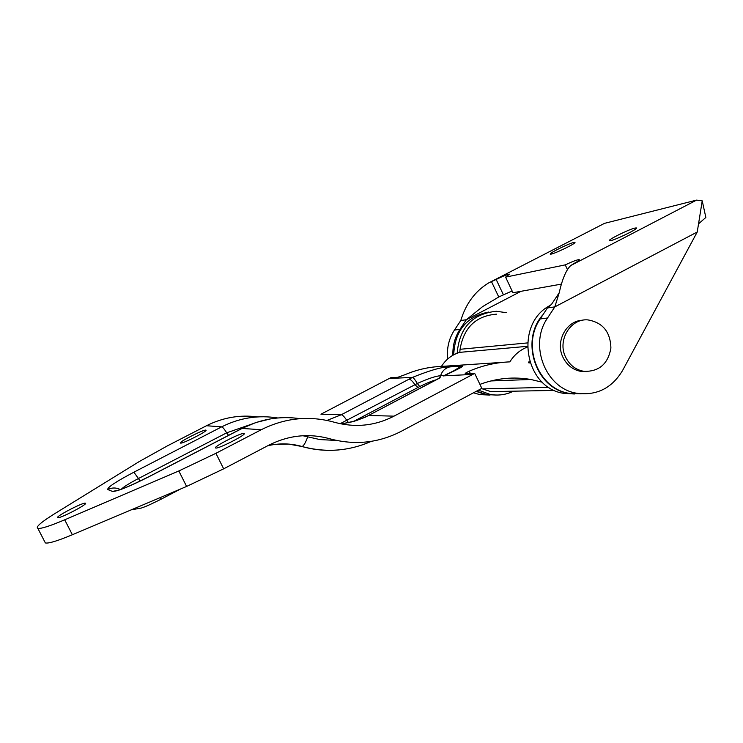 <?xml version="1.0" encoding="UTF-8"?>
<svg xmlns="http://www.w3.org/2000/svg" width="743" height="743" viewBox="0 0 743 743"><rect width="100%" height="100%" fill="white"/><g stroke="black" fill="none" stroke-linecap="round" stroke-linejoin="round"><path stroke-width="1.11" d="M215.786 448.029L215.674 448.001C212.034 447.379 241.67 432.203 244.02 433.475C247.753 433.977 218.776 448.921 215.786 448.029M180.586 443.097L180.503 443.079C177.549 442.624 204.065 429.101 205.867 430.141C208.913 430.503 182.899 443.84 180.586 443.097M57.666 517.611C55.233 516.654 83.337 502.054 85.389 503.206C88.937 503.615 59.895 518.828 57.759 517.657L57.666 517.611M470.393 373.627L469.223 371.184C466.223 372.568 464.877 373.45 465.192 373.84L474.693 373.413L481.826 388.357L401.341 431.256C378.642 443.014 354.801 445.512 329.818 438.769C308.967 433.058 288.646 435.194 268.836 445.168L223.662 468.833L186.614 486.442L72.359 534.737C57.443 540.96 48.444 543.7 45.351 542.929L44.691 541.628M542.418 382.255L530.855 379.478C513.627 376.534 496.649 378.168 479.922 384.382M469.223 371.184C482.328 365.519 495.869 362.417 509.856 361.869C514.193 354.903 520.016 349.962 527.326 347.055M529.703 361.85L528.932 361.767L528.496 362.76L530.084 362.983M149.027 476.607L241.958 428.414L261.202 429.742C285.015 417.835 309.394 415.337 334.359 422.256C355.154 427.94 375.039 425.906 394.013 416.154L472.762 374.416L443.812 375.837C460.056 368.314 465.898 365.092 461.329 366.169L449.729 366.912C442.754 366.671 430.364 370.153 412.551 377.37L389.193 378.512L390.864 377.658L397.784 377.305L404.916 374.723C416.684 369.68 428.86 366.912 441.435 366.42C445.939 359.343 452.06 354.652 459.796 352.349L527.326 346.331M496.649 314.15C475.947 315.794 463.753 327.514 460.066 349.294L459.796 352.349M481.445 388.552L490.761 391.617L504.488 391.357M523.787 379.738L524.725 378.605M472.762 374.416L474.693 373.413M261.202 429.742L215.916 453.304L178.831 470.969L64.706 519.803C49.809 526.109 40.856 528.96 37.837 528.338C35.423 527.066 41.218 522.069 55.242 513.348L139.285 461.533L167.612 445.754L206.48 425.739L221.665 426.853L133.879 472.195C115.843 481.724 107.131 487.501 107.763 489.526L112.499 491.439C117.153 491.541 129.384 486.6 149.185 476.607L242.237 428.358C260.737 418.996 280 415.764 300.033 418.662M503.42 362.296L441.435 366.42M439.392 378.076L440.618 375.717C435.807 376.042 428.042 378.624 417.334 383.481L340.136 423.705M353.389 421.532L417.975 387.474L414.966 384.698C412.467 381.113 410.48 379.274 409.003 379.199L412.551 377.37C413.517 377.713 415.105 379.747 417.334 383.481L419.739 386.564C426.463 383.193 431.906 380.945 436.095 379.812M341.056 423.891L353.306 421.597L365.017 417.325L439.772 377.871M389.193 378.512L320.948 414.213L341.278 414.752C342.588 414.938 344.464 416.86 346.907 420.538L348.597 422.711M302.875 435.732L319.936 439.577L336.56 440.45M257.654 416.907C239.878 414.575 222.826 417.52 206.48 425.739M512.122 290.977L503.438 294.85L496.166 279.461C503.29 276.015 507.748 274.251 509.549 274.176L505.593 277.13L512.949 292.733L561.652 284.077M496.166 279.461L491.476 281.606L498.757 296.986L503.438 294.85M567.355 269.412L565.237 264.88C572.695 261.378 577.348 259.641 579.206 259.66C579.726 260.022 577.98 261.313 573.94 263.542L570.754 265.539C566.157 269.895 562.293 278.987 559.173 292.835L554.817 306.887L547.405 307.964L551.585 304.221L559.173 292.844M565.237 264.88L505.593 277.13M699.033 223.392L705.85 217.458L702.228 200.87L696.6 200.108L604.477 223.364L489.07 282.73M697.231 232.011L554.817 306.887L547.554 317.985C528.514 344.873 545.585 388.58 576.707 393.233C596.545 395.88 611.851 388.283 622.606 370.441L697.231 232.011L702.228 200.87M547.405 307.964L540.217 318.942C521.363 345.532 538.257 388.738 569.064 393.335L581.193 393.846M452.914 355.247C452.552 345.755 454.902 337.127 459.954 329.353L466.353 319.722L460.781 320.53L454.437 330.068C448.818 338.771 446.58 348.402 447.732 358.953M476.542 391.143L486.386 394.459L495.6 395.035L485.55 394.514L476.087 391.385M473.449 392.796L479.811 394.598L490.009 395.081M573.754 242.487L574.831 242.385C577.525 242.822 551.798 255.174 550.368 254.125C547.99 253.772 568.516 243.565 573.754 242.487M634.912 228.073L636.314 227.934C639.435 228.5 611.201 241.939 609.474 240.713C606.762 240.277 628.727 229.364 634.912 228.073M498.757 296.986L482.588 306.627L466.353 319.722L521.038 291.293M460.781 320.53C465.824 303.813 475.056 291.312 488.467 283.037L604.477 223.364M453.713 354.801C454.865 330.672 466.567 316.416 488.82 312.023M513.497 391.189C506.029 394.793 498.219 395.87 490.055 394.403L478.418 390.149M457.177 353.222C459.378 327.682 472.455 313.704 496.38 311.271L506.475 312.701M543.068 314.586C519.738 340.062 535.554 388.515 568.562 393.298L580.664 393.799M550.312 305.373C514.147 323.502 524.14 387.948 563.863 393.363L574.45 393.985M586.914 371.584L581.305 371.472C573.113 370.005 567.011 365.315 563.018 357.402C554.984 341.706 566.287 320.53 582.753 320.224M565.655 357.225C557.064 340.554 570.364 318.292 587.815 319.889C602.722 322.462 610.421 331.852 610.904 348.058C608.062 363.949 599.09 371.714 584.007 371.351C575.779 369.875 569.658 365.166 565.655 357.225M215.916 453.304L223.662 468.833M548.882 387.326L482.226 388.905M527.456 342.922L460.066 349.294M140.083 481.074L138.439 478.529C129.384 483.284 123.709 486.814 121.415 489.117M228.547 435.37L226.689 432.825L138.439 478.529L133.879 472.195M249.694 424.829L226.689 432.825C224.34 429.055 222.668 427.067 221.665 426.853C239.627 417.817 258.313 414.854 277.724 417.975M417.975 387.474L419.739 386.564M444.091 375.54L440.618 375.717C442.122 371.017 445.159 368.082 449.729 366.912M461.329 366.169L454.632 370.228M440.237 377.76L368.342 415.56M394.013 416.154L368.751 415.486L356.278 420.659L343.591 423.594M120.041 489.646C125.047 488.067 134.697 483.73 148.99 476.616L149.185 476.607M119.716 489.897L112.499 491.439M120.282 489.535C116.149 487.492 111.979 487.492 107.763 489.526M409.003 379.199L341.278 414.752L326.976 420.427M307.658 436.949C305.549 442.847 303.655 446.023 301.983 446.487L301.844 446.487C314.15 449.952 326.604 451.094 339.189 449.886M275.523 444.36L288.823 444.128L301.844 446.487M160.711 497.392L160.85 499.333M64.706 519.803L72.359 534.737M178.831 470.969L186.614 486.442M570.754 265.539L696.6 200.108M547.554 317.985L540.217 318.942M454.437 330.068L459.954 329.353M530.855 379.478L490.872 380.945M554.566 390.419L490.761 391.617M443.2 376.023L458.412 368.519M242.004 428.386L255.936 422.498L270.536 418.894M267.703 445.763C279.303 443.051 290.727 443.292 301.983 446.487C325.852 452.905 348.941 451.196 371.268 441.351M131.26 509.837L141.476 508.008C144.458 506.791 144.151 507.599 160.878 499.315L180.698 488.94M37.837 528.338L45.351 542.929M576.707 393.233L569.064 393.335M479.811 394.598L485.55 394.514M486.386 394.459L490.055 394.403M568.562 393.298L563.863 393.363M581.305 371.472L584.007 371.351"/></g></svg>
